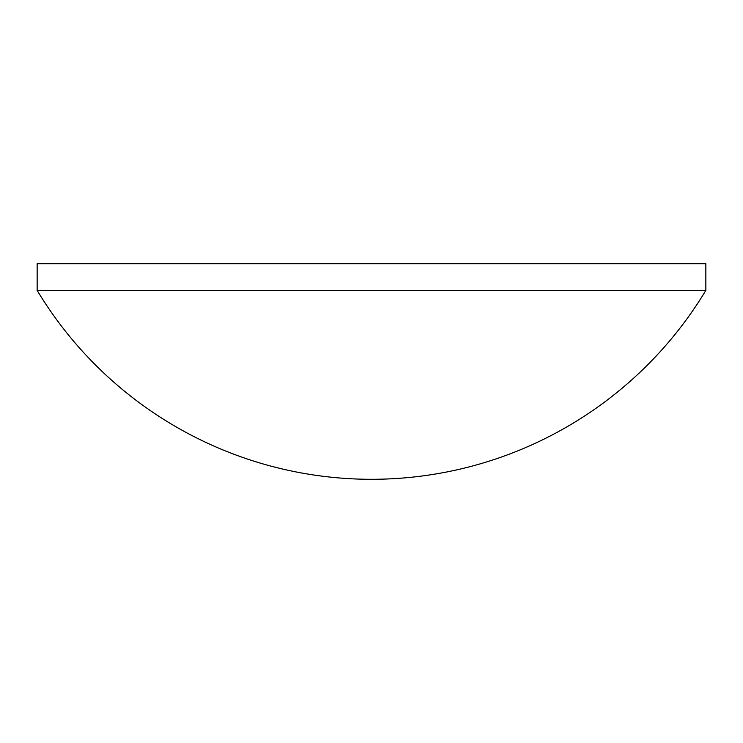 <?xml version="1.0" encoding="UTF-8"?>
<svg xmlns="http://www.w3.org/2000/svg" width="743" height="743" viewBox="0 0 743 743"><rect width="100%" height="100%" fill="white"/><g stroke="black" fill="none" stroke-linecap="round" stroke-linejoin="round"><path stroke-width="0.56" stroke-dasharray="3.71 2.79" d="M37.15 290.392L705.85 290.392M37.15 263.709L705.85 263.709"/><path stroke-width="1.11" d="M705.85 290.392L705.85 263.709L37.15 263.709L37.15 290.392A390.344 390.344 0 0 0 705.85 290.392L37.15 290.392"/></g></svg>
